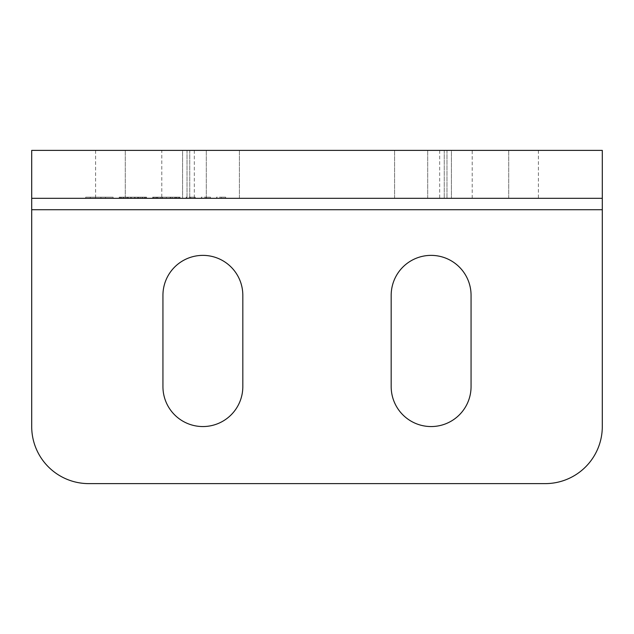 <?xml version="1.0" encoding="UTF-8"?>
<svg xmlns="http://www.w3.org/2000/svg" width="634" height="634" viewBox="0 0 634 634"><rect width="100%" height="100%" fill="white"/><g stroke="black" fill="none" stroke-linecap="round" stroke-linejoin="round"><path stroke-width="0.48" stroke-dasharray="3.17 2.38" d="M31.7 150.385L602.3 150.385L602.3 198.315L31.7 198.315L31.7 150.385L31.7 426.555M451.408 150.385L538.393 150.385L446.978 150.385L472.203 150.385L451.408 150.385L451.408 198.315L472.203 198.315L446.978 198.315L538.393 198.315L446.978 198.315L451.408 198.315L451.408 150.385M239.398 150.385L444.244 150.385L189.756 150.385L394.602 150.385L239.398 150.385L239.398 198.315L394.602 198.315L189.756 198.315L444.244 198.315L189.756 198.315L239.398 198.315L239.398 150.385M182.592 150.385L95.607 150.385L187.022 150.385L161.797 150.385L182.592 150.385L182.592 198.315L161.797 198.315L187.022 198.315L95.607 198.315L187.022 198.315L182.592 198.315L182.592 150.385M317 150.385L194.321 150.385L317 150.385M317 198.315L194.321 198.315L317 198.315M216.574 198.315L225.704 198.315L216.574 198.315L216.574 197.174L221.139 197.174L216.574 197.174L216.574 198.315M201.358 198.315L210.488 198.315L201.358 198.315L201.358 197.174L205.923 197.174L201.358 197.174L201.358 198.315M186.142 198.315L195.272 198.315L186.142 198.315L186.142 197.174L190.707 197.174L186.142 197.174L186.142 198.315M180.056 198.315L152.667 198.315L180.056 198.315L180.056 197.174L179.295 197.174L180.056 197.174L180.056 198.315M140.494 198.315L119.192 198.315L145.82 198.315L140.494 198.315L140.494 197.174L142.777 197.174L120.714 197.174L145.059 197.174L121.474 197.174L140.494 197.174L140.494 198.315L142.777 198.315L142.777 197.174L142.777 198.315L137.451 198.315L137.451 197.174L134.408 197.174L137.451 197.174L137.451 198.315L140.494 198.315L140.494 197.174L140.494 198.315L142.016 198.315L142.016 197.174L142.016 198.315L142.016 197.174L142.016 198.315L134.408 198.315L134.408 197.174L131.365 197.174L134.408 197.174L134.408 198.315L140.494 198.315L140.494 197.174M85.717 198.315L113.106 198.315L85.717 198.315L85.717 197.174L113.106 197.174L85.717 197.174L85.717 198.315M602.3 150.385L602.3 426.555M88.76 483.615L545.24 483.615M242.822 386.613L242.822 295.317A39.942 39.942 0 0 0 202.88 255.375A39.942 39.942 0 0 0 162.938 295.317L162.938 386.613A39.942 39.942 0 0 0 202.88 426.555A39.942 39.942 0 0 0 242.822 386.613M391.178 295.317A39.942 39.942 0 0 1 431.12 255.375A39.942 39.942 0 0 1 471.062 295.317L471.062 386.613A39.942 39.942 0 0 1 431.12 426.555A39.942 39.942 0 0 1 391.178 386.613L391.178 295.317M221.139 198.315L221.139 197.174L225.704 197.174L221.139 197.174L221.139 198.315L221.139 197.174M225.704 198.315L225.704 197.174L225.704 198.315M205.923 198.315L205.923 197.174L210.488 197.174L205.923 197.174L205.923 198.315L205.923 197.174M210.488 198.315L210.488 197.174L210.488 198.315M190.707 198.315L190.707 197.174L195.272 197.174L190.707 197.174L190.707 198.315L190.707 197.174M195.272 198.315L195.272 197.174L195.272 198.315M179.295 198.315L179.295 197.174L178.534 197.174L179.295 197.174L179.295 198.315M178.534 198.315L178.534 197.174L177.013 197.174L178.534 197.174L178.534 198.315M177.013 198.315L177.013 197.174L174.73 197.174L177.013 197.174L177.013 198.315M174.73 198.315L174.73 197.174L170.926 197.174L174.73 197.174L174.73 198.315M170.926 198.315L170.926 197.174L166.362 197.174L170.926 197.174L170.926 198.315M166.362 198.315L166.362 197.174L156.471 197.174L170.166 197.174L166.362 197.174L166.362 198.315L156.471 198.315L170.166 198.315L166.362 198.315L166.362 197.174L166.362 198.315M161.797 198.315L161.797 197.174L157.993 197.174L161.797 197.174L161.797 198.315L161.797 150.385M157.993 198.315L157.993 197.174L155.71 197.174L157.993 197.174L157.993 198.315M155.71 198.315L155.71 197.174L154.189 197.174L155.71 197.174L155.71 198.315M154.189 198.315L154.189 197.174L153.428 197.174L154.189 197.174L154.189 198.315M153.428 198.315L153.428 197.174L152.667 197.174L153.428 197.174L153.428 198.315M152.667 198.315L152.667 197.174L152.667 198.315M175.491 197.174L170.166 197.174L176.252 197.174L175.491 197.174L175.491 198.315L170.166 198.315L176.252 198.315L175.491 198.315L175.491 197.174M176.252 198.315L176.252 197.174L176.252 198.315M172.448 198.315L172.448 197.174L172.448 198.315M170.166 198.315L170.166 197.174L170.166 198.315M162.558 198.315L162.558 197.174L162.558 198.315M160.275 198.315L160.275 197.174L160.275 198.315M157.232 198.315L157.232 197.174L157.232 198.315M156.471 198.315L156.471 197.174L156.471 198.315M144.298 198.315L144.298 197.174L145.82 197.174L144.298 197.174L144.298 198.315M145.82 198.315L145.82 197.174L145.82 198.315M138.212 198.315L138.212 197.174M131.365 198.315L131.365 197.174L123.757 197.174L131.365 197.174L131.365 198.315L125.278 198.315L125.278 197.174L125.278 198.315L122.996 198.315L122.996 197.174L122.996 198.315L134.408 198.315L131.365 198.315L131.365 197.174L131.365 198.315L128.322 198.315L128.322 197.174L128.322 198.315L128.322 197.174L128.322 198.315L125.278 198.315L125.278 197.174L125.278 198.315L123.757 198.315L123.757 197.174L123.757 198.315L123.757 197.174L123.757 198.315L134.408 198.315L134.408 197.174L134.408 198.315L137.451 198.315L131.365 198.315L131.365 197.174M127.561 198.315L127.561 197.174M121.474 198.315L121.474 197.174L119.953 197.174L121.474 197.174L121.474 198.315M119.953 198.315L119.953 197.174L119.953 198.315M120.714 198.315L120.714 197.174L119.192 197.174L120.714 197.174L120.714 198.315M119.192 198.315L119.192 197.174L119.192 198.315M126.8 198.315L126.8 197.174M130.604 198.315L130.604 197.174M135.169 198.315L135.169 197.174M138.973 198.315L138.973 197.174M145.059 198.315L145.059 197.174L146.581 197.174L145.059 197.174L145.059 198.315M146.581 198.315L146.581 197.174L146.581 198.315M142.777 198.315L142.777 197.174M122.996 198.315L122.996 197.174M123.757 198.315L123.757 197.174M125.278 198.315L125.278 197.174M137.451 198.315L137.451 197.174L137.451 198.315M142.016 198.315L142.016 197.174M134.408 198.315L134.408 197.174M100.933 198.315L100.933 197.174M105.498 198.315L105.498 197.174M90.282 198.315L90.282 197.174M113.106 198.315L113.106 197.174L113.106 198.315M31.7 209.727L602.3 209.727M508.73 198.315L508.73 150.385L508.73 198.315M394.602 198.315L394.602 150.385L394.602 198.315M427.696 198.315L427.696 150.385L427.696 198.315M206.304 198.315L206.304 150.385L206.304 198.315M125.27 198.315L125.27 150.385L125.27 198.315M472.203 198.315L472.203 150.385M446.978 150.385L446.978 198.315L446.978 150.385M538.393 150.385L538.393 198.315M444.244 150.385L444.244 198.315L444.244 150.385M189.756 150.385L189.756 198.315L189.756 150.385M187.022 150.385L187.022 198.315L187.022 150.385M95.607 150.385L95.607 198.315M194.321 150.385L194.321 198.315M439.679 150.385L439.679 198.315"/><path stroke-width="0.95" d="M31.7 198.315L602.3 198.315L602.3 150.385L31.7 150.385L31.7 426.555A57.06 57.06 0 0 0 88.76 483.615L545.24 483.615A57.06 57.06 0 0 0 602.3 426.555A57.06 57.06 0 0 1 545.24 483.615M602.3 198.315L602.3 426.555M471.062 386.613L471.062 295.317A39.942 39.942 0 0 0 431.12 255.375A39.942 39.942 0 0 0 391.178 295.317L391.178 386.613A39.942 39.942 0 0 0 431.12 426.555A39.942 39.942 0 0 0 471.062 386.613M242.822 386.613A39.942 39.942 0 0 1 202.88 426.555A39.942 39.942 0 0 1 162.938 386.613L162.938 295.317A39.942 39.942 0 0 1 202.88 255.375A39.942 39.942 0 0 1 242.822 295.317L242.822 386.613M88.76 483.615A57.06 57.06 0 0 1 31.7 426.555M31.7 209.727L602.3 209.727"/></g></svg>
